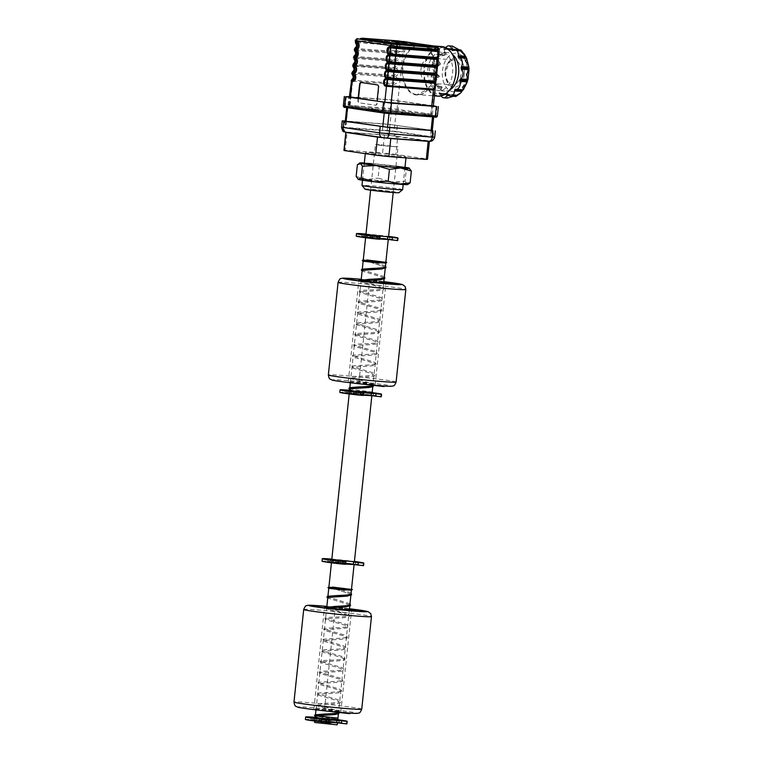 <?xml version="1.0" encoding="UTF-8"?>
<svg xmlns="http://www.w3.org/2000/svg" width="763" height="763" viewBox="0 0 763 763"><rect width="100%" height="100%" fill="white"/><g stroke="black" fill="none" stroke-linecap="round" stroke-linejoin="round"><path stroke-width="0.57" stroke-dasharray="3.81 2.86" d="M402.635 189.653A20.439 0.715 6 0 0 390.904 187.765A20.439 0.715 6 0 0 369.197 185.59A20.439 0.715 6 0 0 361.977 185.38M372.64 152.858A20.439 0.715 6 0 0 365.42 152.648A20.439 0.715 6 0 0 377.141 154.527A20.439 0.715 6 0 0 398.858 156.711A20.439 0.715 6 0 0 406.078 156.92A20.439 0.715 6 0 0 394.347 155.032A20.439 0.715 6 0 0 372.64 152.858M365.019 189.138A17.034 0.601 -174 0 1 371.028 189.291A17.034 0.601 -174 0 1 389.388 191.141A17.034 0.601 -174 0 1 398.877 192.705M427.538 159.171A42.022 1.469 6 0 0 427.414 159.047L429.311 140.983L397.771 136.348L395.873 154.412L427.414 159.047M384.495 134.917L347.098 132.104L345.2 150.168L382.597 152.972L384.495 134.917A42.022 1.469 6 0 1 397.771 136.348M395.873 154.412A42.022 1.469 6 0 0 382.597 152.972M414.519 139.553L418.162 140.087L414.519 139.553M357.122 133.353L360.765 133.887L357.122 133.353M398.21 137.598L395.873 137.254L398.21 137.598M347.098 132.104A42.022 1.469 6 0 0 345.906 132.266M382.616 137.664A42.022 1.469 6 0 0 385.582 137.989M345.2 150.168A42.022 1.469 6 0 0 343.96 150.387M374.519 189.806L373.145 190.235L389.378 191.99L390.751 191.561L374.519 189.806M387.585 239.42L370.122 237.303L366.354 237.188L370.56 237.932L379.898 238.981M370.408 234.594L366.631 234.479L372.764 235.471L387.871 236.711L370.408 234.594M353.555 390.742L349.54 390.627L356.054 391.677L372.125 393.002L353.555 390.742M388.262 239.496L369.683 237.236L365.677 237.121L370.074 237.903L379.898 239M371.161 395.644L353.708 393.517L349.931 393.412L354.146 394.156L363.484 395.196M353.984 390.809L350.217 390.704L356.34 391.686L371.447 392.935L353.984 390.809M388.548 236.788L365.954 234.413M379.411 144.684L375.406 144.56L381.92 145.609L397.99 146.935L379.411 144.684M319.382 715.818L337.961 718.078L315.605 715.808L315.481 714.702M354.099 564.572L335.52 562.312L331.504 562.197L335.911 562.98L345.734 564.076M355.577 561.95L355.31 564.439L353.422 564.477L332.182 562.264L345.734 564.048M336.245 559.67L332.468 559.556L338.591 560.547L353.698 561.787L336.245 559.67M353.069 564.277L353.336 561.797L354.375 561.873L347.861 560.815L331.791 559.489L333.498 559.67L333.24 562.15L328.367 561.644A16.137 0.563 6 0 0 327.089 561.73A16.137 0.563 6 0 0 331.457 562.579L331.724 560.099M371.839 395.72L353.269 393.45L349.254 393.336L353.66 394.118L363.474 395.215M325.076 722.952L330.904 723.81L328.987 722.962L326.917 723.515L321.089 722.656L323.159 722.103L325.076 722.952L325.744 716.61L321.757 716.314L321.089 722.656L322.015 722.933L322.682 716.591L327.585 717.172L326.917 723.515M327.585 717.172L331.571 717.468L330.656 717.191L329.988 723.534L330.904 723.81L331.047 722.504M329.597 724.201L320.307 723.066L329.597 724.201M337.246 724.85L314.661 722.475M337.465 722.819L314.871 720.444L329.101 722.323L315.548 720.52L315.768 718.431M331.571 717.468L331.047 722.475M330.656 717.191L325.744 716.61M321.757 716.314L322.682 716.591M336.788 722.752L315.548 720.52M319.611 717.916L315.834 717.802L321.957 718.794L337.065 720.034L319.611 717.916M319.172 717.849L315.157 717.735L321.671 718.784L337.751 720.11L319.172 717.849M316.559 715.646L315.357 715.885M305.4 719.452A20.878 0.734 -174 0 1 319.077 720.196A20.878 0.734 -174 0 1 342.043 722.819A20.878 0.734 -174 0 1 346.936 723.81M315.195 717.354A20.878 0.734 -174 0 1 338.667 719.843M338.658 720.081A16.137 0.563 6 0 0 338.524 720.062A16.137 0.563 6 0 0 322.568 718.202L314.413 717.64M336.788 722.723L338.81 722.628A16.137 0.563 6 0 0 338.257 722.542A16.137 0.563 6 0 0 322.301 720.682L321.137 720.615L321.671 718.279M319.048 718.717L325.553 719.49M321.404 720.758L311.733 719.89A16.137 0.563 6 0 0 310.455 719.976A16.137 0.563 6 0 0 314.823 720.825L319.42 721.254L319.678 718.765M316.607 720.396L316.864 717.916M321.137 720.615L321.404 718.136L321.137 720.615M336.435 722.532L336.702 720.043L338.629 720.177M319.42 721.254L329.072 722.561M338.4 720.444L336.702 720.043M336.54 722.685L336.807 720.205M323.541 721.712L323.808 719.232M322.034 561.196A20.878 0.734 -174 0 1 335.71 561.95A20.878 0.734 -174 0 1 358.677 564.572A20.878 0.734 -174 0 1 363.57 565.564M331.829 559.098A20.878 0.734 -174 0 1 354.423 561.473M354.394 561.702A16.137 0.563 6 0 0 339.192 559.956L333.498 559.67M355.31 564.439L355.444 564.382A16.137 0.563 6 0 0 354.89 564.296A16.137 0.563 6 0 0 338.934 562.436L337.771 562.36L338.305 560.023M331.457 562.579L336.054 562.999L336.311 560.519M333.421 562.789L333.689 560.309M338.028 559.88L337.771 562.369L338.038 559.889M355.444 564.382L355.701 561.892M336.054 562.999L345.706 564.315M338.038 562.512L333.24 562.15M353.174 564.439L353.441 561.959M337.694 560.662L340.441 560.977L340.174 563.466M339.783 392.344A20.878 0.734 -174 0 1 353.46 393.088A20.878 0.734 -174 0 1 376.426 395.72A20.878 0.734 -174 0 1 381.319 396.703M349.578 390.246A20.878 0.734 -174 0 1 373.05 392.735M373.04 392.974A16.137 0.563 6 0 0 372.897 392.955A16.137 0.563 6 0 0 356.941 391.095L348.796 390.532M371.171 395.615L373.183 395.52A16.137 0.563 6 0 0 372.64 395.434A16.137 0.563 6 0 0 356.683 393.574L355.52 393.508L356.044 391.171M353.422 391.61L359.936 392.382M355.787 393.651L346.116 392.783A16.137 0.563 6 0 0 344.838 392.869A16.137 0.563 6 0 0 349.206 393.718L353.803 394.147L354.061 391.657M350.98 393.288L351.247 390.809M355.52 393.508L355.787 391.028L355.52 393.508M373.183 395.52L373.45 393.04M370.818 395.425L371.076 392.935L373.002 393.069M373.059 395.577L373.317 393.098M353.803 394.147L363.455 395.463M372.783 393.336L371.076 392.935M370.923 395.577L371.18 393.098M357.923 394.605L358.181 392.125M356.197 236.129A20.878 0.734 -174 0 1 369.874 236.873A20.878 0.734 -174 0 1 392.84 239.496A20.878 0.734 -174 0 1 397.733 240.488M366.002 234.031A20.878 0.734 -174 0 1 388.586 236.396M388.567 236.625A16.137 0.563 6 0 0 373.365 234.88L365.963 234.394M387.585 239.401L389.607 239.305A16.137 0.563 6 0 0 389.063 239.22A16.137 0.563 6 0 0 373.097 237.36L371.934 237.293L372.468 234.956M372.21 237.436L362.53 236.568A16.137 0.563 6 0 0 361.261 236.654A16.137 0.563 6 0 0 365.63 237.503L370.217 237.932L370.484 235.443M367.404 237.074L367.661 234.594M371.934 237.293L372.201 234.804L371.943 237.293M389.607 239.305L389.864 236.816M387.242 239.21L387.499 236.721L388.539 236.797M389.483 239.363L389.74 236.873M370.217 237.932L379.869 239.239M387.346 239.363L387.604 236.883M371.858 235.586L374.604 235.91L374.337 238.39M314.251 717.869L319.239 718.088L315.005 717.554M318.629 718.002L319.239 718.088C300.813 716.943 350.122 722.237 335.081 719.786L338.419 720.434M337.856 719.461L337.685 720.31L335.081 719.786M315.481 715.904L315.539 715.389L319.144 716.648L318.924 717.764L319.115 716.638L337.847 719.185M351.114 592.965L337.456 588.626L332.725 587.405L332.477 588.511L337.179 589.732L332.506 588.521L332.697 587.396L328.891 587.1M351.428 589.933L332.668 587.376L344.914 588.359L351.266 589.379L351.457 589.971L332.382 587.071L351.505 589.236M332.382 587.071L351.199 589.418L331.066 587.51M315.281 716.562L318.924 717.764L315.291 716.514M349.664 389.454L353.307 390.656L353.488 389.531L353.622 390.98L349.378 390.446M348.634 390.761L353.622 390.98C335.195 389.836 384.495 395.129 369.464 392.678L372.802 393.326M372.23 392.354L372.067 393.203L369.464 392.678M349.864 388.796L349.912 388.281L353.517 389.54L372.22 392.077M385.487 265.858L367.108 260.297L366.86 261.404L371.562 262.625L366.889 261.413L367.375 260.049L385.649 262.281L385.84 262.863L366.765 259.964L385.878 262.138M366.765 259.964L385.582 262.31L365.448 260.402M353.002 390.894L349.664 389.407M378.829 282.52A13.629 0.477 6 0 0 381.176 282.711A13.629 0.477 6 0 0 385.992 282.854A13.629 0.477 6 0 0 385.601 282.691M383.76 282.348A13.629 0.477 6 0 0 363.693 280.145A13.629 0.477 6 0 0 360.937 279.964M370.427 384.285L375.196 384.428L367.442 383.179L348.319 381.595L370.427 384.285M390.074 283.712L387.661 283.416L390.074 283.712M381.443 283.063L379.03 282.768L381.443 283.063M366.936 384.914L370.541 385.296L370.341 384.628L384.132 385.887L370.341 384.628M367.861 384.294L370.274 384.581L367.861 384.294M367.795 384.972L370.208 385.258L367.795 384.972M380.556 386.078L377.59 385.716L380.556 386.078M380.632 385.401L377.656 385.038L380.632 385.401M378.524 385.096L380.937 385.382L378.524 385.096M378.448 385.773L380.861 386.059L378.448 385.773M370.265 385.305L384.066 386.564M383.942 386.536L384.008 385.859M382.11 282.434L382.196 283.102L378.801 282.739M390.828 283.75L382.034 283.111M389.655 282.997L389.588 283.674M344.676 609.647A13.629 0.477 6 0 0 346.793 609.818A13.629 0.477 6 0 0 351.609 609.961A13.629 0.477 6 0 0 351.218 609.799M349.378 609.456A13.629 0.477 6 0 0 329.32 607.243A13.629 0.477 6 0 0 326.564 607.071M336.044 711.393L340.823 711.526L333.069 710.286L313.936 708.703L336.044 711.393M356.216 610.829L347.651 610.219L347.728 609.542M347.213 610.181L344.647 609.875M332.554 712.022L336.168 712.404L335.958 711.736L349.759 712.995L335.958 711.736M333.479 711.402L335.901 711.688L333.479 711.402M333.412 712.079L335.825 712.365L333.412 712.079M346.183 713.186L343.207 712.823L346.183 713.186M346.249 712.508L343.283 712.146L346.249 712.508M344.142 712.203L346.555 712.489L344.142 712.203M344.065 712.88L346.488 713.167L344.065 712.88M335.892 712.413L349.683 713.672M349.559 713.643L349.626 712.966M355.272 610.104L355.205 610.781M347.661 609.503L347.585 610.181L344.657 609.847M371.495 163.692A20.439 0.715 -174 0 1 397.828 166.458M404.991 167.25A24.988 0.877 6 0 0 393.05 165.676A24.988 0.877 6 0 0 368.586 163.263A24.988 0.877 6 0 0 364.332 162.977M409.588 168.299L406.307 169.481L405.067 181.298L407.356 184.284A24.988 0.877 6 0 0 391.333 181.928L405.067 181.298M407.7 184.532A24.988 0.877 6 0 0 407.356 184.284L408.482 184.179M406.307 169.481L393.05 165.676L379.316 166.305L378.076 178.122L391.333 181.928A24.988 0.877 6 0 0 366.879 179.515L378.076 178.122M379.316 166.305L368.586 163.263L357.389 164.655M356.149 176.472L366.879 179.515A24.988 0.877 6 0 0 358.095 179.315M369.788 179.944A20.439 0.715 6 0 0 367.356 180.707A20.439 0.715 6 0 0 396.007 183.797A20.439 0.715 6 0 0 398.439 183.034A20.439 0.715 6 0 0 369.788 179.944M432.297 130.359L387.795 124.188L345.305 121.002M432.926 116.644L391.448 110.73L346.736 107.43L389.006 113.496L433.727 116.806L432.926 116.644L430.79 136.958L431.591 137.121L432.278 130.587L431.419 130.397L389.759 124.474L345.286 121.183M382.54 137.645L346.125 132.295L389.569 135.452L428.892 141.231M346.087 121.365L345.401 127.907L382.101 133.306L382.788 126.763M387.566 127.278L386.879 133.821L382.101 133.306M386.879 133.821L430.389 137.082L431.076 130.54M431.591 137.121L430.389 137.082M430.79 136.958L394.089 131.56L396.226 111.245M391.448 110.73L389.311 131.045L394.089 131.56M389.311 131.045L345.801 127.783L347.938 107.459M391.543 50.415L404.543 51.998L391.543 50.415M355.053 49.566C354.022 49.118 354.185 49.07 355.51 49.423A1.822 1.335 112.6 0 1 355.959 48.517L357.961 45.732L356.121 42.757M357.008 42.604L397.437 45.646L399.354 48.842L396.808 51.617L355.959 48.517C354.824 47.811 354.671 47.859 355.501 48.66M354.976 56.643A1.822 1.335 112.6 0 1 355.129 56.424L357.132 53.629L356.025 50.501L396.607 53.544L398.524 56.739L395.978 59.514L355.129 56.424C353.994 55.718 353.841 55.766 354.671 56.567M352.811 80.392A1.822 1.173 94.3 0 1 352.907 80.172L354.642 77.33L353.536 74.202A1.822 1.173 94.3 0 1 353.46 73.219A1.822 1.173 94.3 0 1 353.736 72.275L353.469 72.218C352.334 71.522 352.182 71.569 353.011 72.371M353.536 74.202L394.118 77.244L396.035 80.439L393.489 83.224L352.907 80.172M352.554 73.277C351.533 72.819 351.686 72.771 353.021 73.134A1.822 1.335 112.6 0 1 353.469 72.218L355.472 69.433L353.631 66.457M354.518 66.314L394.948 69.347L396.865 72.542L394.318 75.318L353.736 72.275M354.28 65.561A1.822 1.173 94.3 0 1 354.29 65.322L354.29 65.303A1.822 1.173 94.3 0 1 354.566 64.369L356.302 61.536L355.196 58.398A1.822 1.173 94.3 0 1 355.11 57.645M355.196 58.398L395.778 61.45L397.695 64.636L395.148 67.421L354.566 64.369M434.576 74.221A25.322 16.385 -85.7 0 0 434.853 72.151A25.322 16.385 -85.7 0 0 435.024 66.305A25.322 16.385 -85.7 0 0 427.738 47.84L427.919 48.26A24.874 16.099 94.3 0 1 434.9 72.132A24.874 16.099 94.3 0 1 417.094 94.593A24.874 16.099 94.3 0 1 402.797 71.846M431.391 114.164L390.656 108.422L348.481 105.332L390.274 111.293L432.459 114.383L431.391 114.164L438.2 49.376L427.738 47.84L421.205 45.046L414.299 45.866L414.719 46.314L421.205 45.046L427.919 48.26M449.96 89.824A19.304 12.494 94.3 0 1 444.791 91.093A19.304 12.494 94.3 0 1 433.861 70.015A19.304 12.494 94.3 0 1 447.681 52.59A19.304 12.494 94.3 0 1 452.602 54.612M427.814 69.567A19.304 12.494 94.3 0 1 441.643 52.132A19.304 12.494 94.3 0 1 452.573 73.2A19.304 12.494 94.3 0 1 438.744 90.635A19.304 12.494 94.3 0 1 427.814 69.567M452.421 46.133L452.879 49.738L452.249 49.9L447.366 48.021L443.675 48.384L445.592 54.45L445.087 55.06L436.55 56.987L440.69 64.33L432.945 69.633L439.421 76.395L433.823 82.948L441.767 86.667L442.13 87.411L438.954 93.353L443.169 94.564L448.215 94.078L446.965 98.055M436.55 54.364L436.379 54.345A5.675 3.672 94.3 0 1 436.55 54.364L437.285 54.478L437.895 52.742A5.675 3.672 94.3 0 1 441.958 47.621A5.675 3.672 94.3 0 1 443.866 48.66L444.657 49.433L445.516 48.241A5.675 3.672 94.3 0 1 445.821 47.707M437.771 53.858L445.592 54.45L445.087 55.06L437.266 54.478M445.058 49.147L452.879 49.738L444.428 49.309M460.432 50.844L459.173 49.719M452.65 50.52L460.471 51.102L453.041 50.253M421.853 65.303A12.494 8.088 94.3 0 1 429.903 58.083A12.494 8.088 94.3 0 1 436.98 71.722A12.494 8.088 94.3 0 1 428.033 82.995A12.494 8.088 94.3 0 1 420.947 73.21A12.494 8.088 94.3 0 1 420.957 69.366A12.494 8.088 94.3 0 1 421.844 65.313M441.186 95.919A5.675 3.672 94.3 0 1 440.652 94.517L440.032 93.096L439.145 93.63A5.675 3.672 94.3 0 1 437.409 94.135A5.675 3.672 94.3 0 1 434.195 87.936L433.947 86.076L433.222 85.971A5.675 3.672 94.3 0 1 430.961 77.044L431.515 75.804L430.799 74.536A5.675 3.672 94.3 0 1 431.82 64.76L432.783 63.739L432.507 62.366A5.675 3.672 94.3 0 1 436.379 54.345M427.204 47.668L427.013 47.335A1.822 1.383 98.4 0 0 425.888 45.828L425.888 45.828A1.822 1.383 98.4 0 0 425.811 45.818L413.918 44.073A1.822 1.383 -81.6 0 1 415.043 45.58L415.454 45.942M425.811 45.818L413.842 44.063A1.822 1.383 -81.6 0 1 413.918 44.073L402.721 42.423A1.822 1.383 -81.6 0 1 403.837 44.321L414.299 45.866A25.322 16.385 -85.7 0 0 402.902 63.882A25.322 16.385 -85.7 0 0 402.368 67.373A25.322 16.385 -85.7 0 0 402.158 71.789M439.822 93.162L447.643 93.744L440.394 93.496M453.909 96.31L455.244 95.117L455.864 94.955L455.702 95.814M448.234 94.593L455.864 94.955L448.043 94.364M455.206 89.204L463.027 89.796L462.521 90.406L463.275 89.862M353.851 65.227L394.872 68.346C399.888 69.242 400.794 60.515 395.701 60.468L355.348 57.435L395.701 60.449C400.718 61.345 401.624 52.618 396.531 52.561C401.548 53.439 402.454 44.712 397.361 44.664A1.822 1.173 -85.7 0 0 397.437 45.646M354.299 64.321C353.164 63.615 353.011 63.663 353.841 64.464M352.859 81.126L393.212 84.149C398.229 85.046 399.135 76.319 394.042 76.262C399.059 77.149 399.965 68.422 394.872 68.365L353.374 65.475M394.318 75.318A1.822 1.173 94.3 0 0 394.042 76.252L353.46 73.219L394.042 76.252A1.822 1.173 -85.7 0 0 394.118 77.244M352.802 74.354L353.259 74.211A1.822 1.307 75.3 0 1 353.011 73.229L352.945 73.238M352.477 80.344A1.822 1.335 112.6 0 1 352.64 80.125C351.505 79.419 351.352 79.466 352.182 80.268M351.724 81.174C350.703 80.725 350.856 80.678 352.191 81.031M354.223 57.473C353.193 57.015 353.345 56.967 354.681 57.33M355.291 50.654L355.749 50.511A1.822 1.307 75.3 0 1 355.501 49.528L355.434 49.538M356.235 48.574A1.822 1.173 94.3 0 0 355.959 49.5L396.531 52.542L355.959 49.5A1.822 1.173 -85.7 0 0 356.025 50.501M355.281 40.544L397.466 43.634L397.361 44.664L356.779 41.612A1.822 1.173 -85.7 0 0 356.769 41.86M358.133 38.951A1.822 1.173 -85.7 0 0 356.893 40.592L356.331 41.622M394.948 69.347A1.822 1.173 -85.7 0 1 394.872 68.365L394.872 68.346A1.822 1.173 94.3 0 1 395.148 67.421M395.978 59.514A1.822 1.173 94.3 0 0 395.701 60.449L395.701 60.449A1.822 1.173 -85.7 0 0 395.778 61.45M360.317 38.579L397.637 40.868M403.427 41.498L433.126 46.295M434.681 47.268L397.256 41.955L360.25 39.256M397.256 41.955L397.323 41.278L403.694 41.965L403.617 42.642M358.476 98.408L358.267 100.392A2.27 1.469 -85.7 0 0 359.487 102.862L375.51 105.218A2.27 1.469 -85.7 0 0 377.199 103.167L378.868 87.373A2.27 1.469 -85.7 0 0 377.647 84.893L361.624 82.547A2.27 1.469 -85.7 0 0 361.557 82.538A2.27 1.469 -85.7 0 0 361.404 82.538M358.133 98.36L357.923 100.363A2.27 1.469 -85.7 0 0 359.144 102.833L375.167 105.189A2.27 1.469 -85.7 0 0 376.855 103.148L377.065 101.136M401.185 44.635L397.466 44.359L397.647 42.623L401.185 44.635L402.425 44.817L402.206 44.368L398.887 42.804L402.206 44.368M392.802 44.225L403.265 45.189L392.802 44.225M393.517 44.149L397.237 44.426L397.418 42.699L393.517 44.149L392.277 43.968L392.583 43.558L396.178 42.518L394.414 42.785L394.28 43.996L395.997 44.244L396.178 42.518L392.583 43.558M397.647 42.623L394.414 42.785M395.997 44.244L392.277 43.968M397.237 44.426L402.425 44.817M397.466 44.359L394.28 43.996M397.418 42.699L400.537 43.586L398.887 42.804L398.706 44.54M398.944 44.683L399.068 43.472M384.447 102.223L383.57 110.578L390.57 111.331L391.448 102.976M349.359 96.911L350.665 96.987L349.788 105.342L348.023 105.284L349.196 105.523L350.074 97.168M350.665 96.987L391.247 100.029L433.346 105.952M349.378 96.729L391.219 99.877L433.365 105.761M374.576 109.815A24.416 0.858 -174 0 1 408.796 113.506A24.416 0.858 -174 0 1 405.887 114.412A24.416 0.858 -174 0 1 371.667 110.721A24.416 0.858 -174 0 1 374.576 109.815M322.301 720.682L322.568 718.202M316.788 721.045L317.055 718.555M314.823 720.825L315.09 718.345M311.733 719.89L311.953 717.84M313.507 720.043L313.707 718.136M338.81 722.628L339.058 720.205M338.677 722.685L338.944 720.196M328.357 722.418L328.624 719.938M338.934 562.436L339.192 559.956M328.367 561.644L328.586 559.594M330.141 561.797L330.341 559.889M344.99 564.172L345.257 561.692M356.683 393.574L356.941 391.095M351.171 393.937L351.438 391.448M349.206 393.718L349.464 391.238M346.116 392.783L346.326 390.732M347.89 392.935L348.09 391.028M362.74 395.31L362.997 392.831M373.097 237.36L373.365 234.88M367.594 237.713L367.852 235.233M365.63 237.503L365.887 235.023M362.53 236.568L362.749 234.518M364.304 236.721L364.504 234.813M379.163 239.096L379.421 236.616M338.524 712.68L324.685 708.188L334.871 611.258L326.974 609.008L328.51 607.873L326.802 608.197L326.86 607.682L346.65 613.433L348.996 614.616L349.626 615.808C348.853 616.304 352.582 617.534 334.328 618.278L325.667 618.965L325.725 618.459L345.515 624.201L347.861 625.383L348.491 626.576C347.718 627.072 351.447 628.311 333.202 629.046L324.542 629.742L324.59 629.227L344.38 634.969L346.736 636.161L347.356 637.343C346.583 637.849 350.312 639.079 332.067 639.814L323.407 640.51L323.464 639.995L343.255 645.736L345.601 646.929L346.23 648.111C345.458 648.617 349.187 649.847 330.932 650.591L322.272 651.278L322.329 650.763L342.12 656.514L344.466 657.696L345.095 658.879C344.323 659.385 348.052 660.615 329.807 661.359L321.147 662.046L321.194 661.54L340.985 667.282L343.34 668.464L343.96 669.656C343.188 670.152 346.917 671.392 328.672 672.127L320.012 672.823L320.059 672.308L339.859 678.049L342.206 679.242L342.835 680.424C342.053 680.93 345.792 682.16 327.537 682.895L318.877 683.591L318.934 683.076L338.724 688.817L341.071 690.01L341.7 691.192C340.927 691.698 344.657 692.928 326.411 693.672L317.751 694.359L317.799 693.844L337.589 699.595L339.945 700.777L340.565 701.96C339.793 702.465 343.522 703.696 325.276 704.44L316.616 705.126L316.664 704.611L336.464 710.363L338.81 711.545L339.43 712.747M349.845 604.973L327.737 598.049M350.98 594.205L337.179 589.732L350.78 594.062M372.907 385.573L359.068 381.08L369.254 284.151L361.357 281.9L362.883 280.765L361.185 281.089L361.233 280.574L381.033 286.325L383.379 287.508L383.999 288.7C383.226 289.196 386.955 290.436 368.71 291.17L360.05 291.867L360.107 291.352L379.898 297.093L382.244 298.276L382.873 299.468C382.101 299.973 385.83 301.204 367.575 301.938L358.915 302.634L358.972 302.119L378.763 307.861L381.109 309.053L381.738 310.236C380.966 310.741 384.695 311.972 366.45 312.706L357.79 313.402L357.837 312.887L377.637 318.638L379.984 319.821L380.603 321.004C379.831 321.509 383.56 322.739 365.315 323.483L356.655 324.17L356.712 323.655L376.502 329.406L378.849 330.589L379.478 331.781C378.706 332.277 382.435 333.507 364.18 334.251L355.52 334.938L355.577 334.432L375.367 340.174L377.714 341.357L378.343 342.549C377.571 343.045 381.3 344.285 363.054 345.019L354.394 345.715L354.442 345.2L374.232 350.942L376.588 352.134L377.208 353.317C376.436 353.822 380.165 355.053 361.92 355.787L353.259 356.483L353.317 355.968L373.107 361.71L375.453 362.902L376.083 364.085C375.31 364.59 379.039 365.82 360.785 366.564L352.125 367.251L352.182 366.736L371.972 372.487L374.318 373.67L374.948 374.852C374.175 375.358 377.904 376.588 359.659 377.332L350.999 378.019L351.047 377.513L370.837 383.255L373.193 384.438L373.813 385.639M384.228 277.866L362.12 270.941M385.363 267.098L371.562 262.625L385.162 266.955M385.811 262.834L363.274 259.992M380.689 385.792A29.528 1.04 -174 0 1 339.316 381.328A29.528 1.04 -174 0 1 342.825 380.232A29.528 1.04 -174 0 1 384.209 384.695A29.528 1.04 -174 0 1 380.689 385.792M396.111 382.053A34.068 1.192 6 0 0 376.569 378.915A34.068 1.192 6 0 0 340.384 375.282A34.068 1.192 6 0 0 328.348 374.938M338.076 282.377A34.068 1.192 -174 0 1 350.112 282.73A34.068 1.192 -174 0 1 386.297 286.354A34.068 1.192 -174 0 1 405.84 289.501M383.827 281.661A29.528 1.04 6 0 0 361.242 279.287L383.827 281.661M346.316 712.9A29.528 1.04 -174 0 1 304.933 708.436A29.528 1.04 -174 0 1 308.443 707.339A29.528 1.04 -174 0 1 349.826 711.803A29.528 1.04 -174 0 1 346.316 712.9M361.738 709.161A34.068 1.192 6 0 0 342.186 706.023A34.068 1.192 6 0 0 306.011 702.389A34.068 1.192 6 0 0 293.974 702.046M303.703 609.484A34.068 1.192 -174 0 1 315.739 609.837A34.068 1.192 -174 0 1 351.915 613.462A34.068 1.192 -174 0 1 371.467 616.609M349.454 608.769A29.528 1.04 6 0 0 326.86 606.394L349.454 608.769M434.681 137.216L396.674 131.541L397.342 125.218M392.745 135.795A4.54 3.462 -81.6 0 0 396.674 131.541L387.127 130.511L387.795 124.188M389.569 135.452A4.54 2.938 94.3 0 1 387.127 130.511L343.96 127.268L344.628 120.945M346.402 132.209A4.54 2.938 94.3 0 1 343.96 127.268L341.557 127.202M429.159 141.145A4.54 3.462 -81.6 0 0 433.088 136.892L433.756 130.568M402.797 71.836A24.874 16.099 94.3 0 1 403.007 67.449A24.874 16.099 94.3 0 1 403.541 63.939A24.874 16.099 94.3 0 1 414.719 46.314M402.158 71.798A25.322 16.385 -85.7 0 0 416.712 95.022A25.322 16.385 -85.7 0 0 434.576 74.24M441.71 46.562A24.874 16.099 -85.7 0 0 423.904 69.013A24.874 16.099 -85.7 0 0 437.991 96.157M452.545 85.37A24.416 15.804 94.3 0 1 433.727 94.259A24.416 15.804 94.3 0 1 424.533 69.08A24.416 15.804 94.3 0 1 437.933 47.544A24.416 15.804 94.3 0 1 454.5 59.4M467.252 74.307A19.304 12.494 -85.7 0 0 456.884 53.296A19.304 12.494 -85.7 0 0 442.492 70.663A19.304 12.494 -85.7 0 0 452.85 91.674A19.304 12.494 -85.7 0 0 467.252 74.307M464.333 73.877A14.764 9.557 -85.7 0 0 456.417 57.816A14.764 9.557 -85.7 0 0 445.401 71.093A14.764 9.557 -85.7 0 0 453.327 87.163A14.764 9.557 -85.7 0 0 464.333 73.877M445.134 71.178A12.494 8.088 94.3 0 1 454.08 59.895A12.494 8.088 94.3 0 1 461.157 73.534A12.494 8.088 94.3 0 1 452.211 84.817A12.494 8.088 94.3 0 1 445.134 71.178M439.183 75.766L431.362 75.184M440.585 63.978L432.764 63.386M383.913 110.597L384.79 102.271M390.274 111.293L391.152 102.957M430.857 114.336L431.734 106M452.869 48.784L445.516 48.241M451.219 49.214L443.866 48.66M445.239 53.296L437.895 52.742M439.85 62.919L432.507 62.366M440.327 64.874L432.507 64.292M439.173 65.313L431.82 64.76M438.143 75.079L430.799 74.536M439.24 76.72L431.419 76.128M438.315 77.597L430.961 77.044M440.575 86.524L433.222 85.971M441.767 86.667L433.947 86.076M442.13 87.411L434.309 86.82M441.548 88.489L434.195 87.936M446.489 94.173L439.145 93.63M448.005 95.07L440.652 94.517M454.309 95.995L449.273 95.613M455.959 95.566L448.606 95.013M460.68 50.606L453.336 50.053M439.269 49.595L438.2 49.376A1.822 1.383 98.4 0 0 437.17 47.487M390.656 108.422L393.212 84.149A1.822 1.173 94.3 0 1 393.489 83.224M349.54 105.552L350.417 97.225M350.083 105.38L352.611 81.345M396.808 51.617A1.822 1.173 94.3 0 0 396.531 52.542L396.531 52.542A1.822 1.173 -85.7 0 0 396.607 53.544M413.842 44.063L398.82 42.003A1.822 1.173 -85.7 0 0 398.772 41.994A1.822 1.173 -85.7 0 0 397.466 43.634L403.837 44.321L400.956 71.693M397.027 109.119L400.956 71.712M402.645 42.413A1.822 1.383 -81.6 0 1 402.721 42.423L360.27 39.104L398.82 42.003M361.853 39.304L362.234 38.217M433.622 47.058L433.67 46.581M400.966 44.187L391.839 43.367L391.4 43.939M393.822 43.739L402.95 44.54L403.265 45.189M437.046 106.295L436.045 115.776L390.217 109.357L343.321 105.923M399.173 100.735L398.181 110.215A1.135 0.868 -81.6 0 1 397.199 111.274L434.519 117.016M391.219 99.877L390.217 109.357A1.135 0.734 94.3 0 0 390.828 110.587L397.199 111.274M346.326 96.5L345.324 105.981A1.135 0.734 94.3 0 0 345.935 107.221L390.828 110.587M437.38 116.052L436.045 115.776A1.135 0.868 -81.6 0 1 435.063 116.844M345.401 107.392L345.935 107.221M362.52 180.24L364.275 163.482M365.315 153.64L365.42 152.648M403.179 184.512L404.934 167.755M405.973 157.874L406.078 156.92M366.354 237.188L366.574 235.109M349.731 388.777L349.855 387.594M350.36 382.778L361.176 279.897M362.187 270.302L362.311 269.12M363.14 261.232L363.255 260.097M365.611 237.732L365.677 237.121M349.931 393.412L350.15 391.324M370.608 190.159L375.406 144.56M393.203 192.534L397.99 146.935M372.125 393.002L372.191 392.363M372.792 386.698L383.732 282.548M384.113 278.991L384.237 277.751M385.239 268.223L385.372 266.983M385.782 263.121L385.849 262.453M315.987 709.886L326.793 607.005M327.804 597.41L327.928 596.227M328.758 588.34L328.882 587.205M331.438 562.808L331.504 562.197M332.182 562.264L332.401 560.185M349.187 393.946L349.254 393.336M338.41 713.806L349.359 609.656M349.731 606.099L349.864 604.859M350.866 595.331L350.99 594.091M351.4 590.228L351.466 589.561M330.637 723.057L331.6 724.249M314.814 721.054L314.871 720.444M321.442 722.151L320.307 723.066M337.751 720.11L337.818 719.471M310.455 719.976L310.722 717.497M339.115 722.695L339.373 720.205M327.089 561.73L327.356 559.241M344.838 392.869L345.105 390.389M361.261 236.654L361.519 234.165M335.148 719.795L318.934 717.764M338.209 712.632L336.044 711.421L316.187 705.661L315.872 704.278C315.901 704.239 315.033 703.658 325.229 703.305C334.452 702.914 339.106 702.465 339.211 701.931L337.17 700.644L317.322 694.893L316.998 693.5C317.036 693.472 316.168 692.89 326.364 692.537C335.577 692.146 340.241 691.688 340.336 691.164L338.305 689.876L318.448 684.125L318.133 682.732C318.161 682.694 317.303 682.112 327.499 681.76C336.712 681.378 341.366 680.92 341.471 680.396L339.44 679.108L319.583 673.357L319.268 671.965C319.296 671.926 318.429 671.345 328.624 670.992C337.847 670.61 342.501 670.152 342.606 669.628L340.575 668.34L320.718 662.58L320.393 661.197C320.431 661.159 319.563 660.577 329.759 660.224C338.972 659.833 343.636 659.385 343.731 658.86L341.7 657.563L321.843 651.812L321.528 650.429C321.557 650.391 320.698 649.809 330.894 649.456C340.107 649.065 344.762 648.607 344.866 648.083L342.835 646.795L322.978 641.044L322.663 639.652C322.692 639.623 321.824 639.032 332.019 638.679C341.242 638.297 345.897 637.839 346.001 637.315L343.97 636.027L324.113 630.276L323.789 628.884C323.827 628.846 322.959 628.264 333.154 627.911C342.368 627.529 347.031 627.072 347.127 626.547L345.095 625.259L325.248 619.508L324.924 618.116C324.952 618.078 324.094 617.496 334.289 617.143C343.503 616.752 348.166 616.304 348.262 615.779L346.23 614.482L326.373 608.731L325.935 607.472M349.645 604.84L327.737 598.087M349.979 603.733L327.985 596.914L327.937 597.429M328.71 587.167L328.595 588.225M315.186 717.487L318.953 717.783M369.53 392.687L349.568 390.379M372.582 385.525L370.427 384.314L350.57 378.553L350.246 377.17C350.284 377.132 349.416 376.55 359.611 376.197C368.825 375.806 373.489 375.358 373.584 374.833L371.552 373.536L351.695 367.785L351.381 366.402C351.409 366.364 350.551 365.782 360.746 365.429C369.96 365.038 374.623 364.58 374.719 364.056L372.687 362.768L352.83 357.017L352.516 355.625C352.544 355.596 351.676 355.005 361.881 354.652C371.095 354.27 375.749 353.813 375.854 353.288L373.822 352.001L353.965 346.249L353.641 344.857C353.679 344.819 352.811 344.237 363.007 343.884C372.22 343.503 376.884 343.045 376.979 342.52L374.948 341.233L355.1 335.472L354.776 334.089C354.805 334.051 353.946 333.469 364.142 333.116C373.355 332.725 378.019 332.277 378.114 331.752L376.083 330.455L356.226 324.704L355.911 323.321C355.94 323.283 355.072 322.701 365.277 322.348C374.49 321.957 379.144 321.5 379.249 320.975L377.218 319.687L357.361 313.936L357.036 312.544C357.074 312.515 356.207 311.933 366.402 311.571C375.625 311.19 380.279 310.732 380.375 310.207L378.343 308.92L358.496 303.169L358.171 301.776C358.2 301.738 357.342 301.156 367.537 300.803C376.75 300.422 381.414 299.964 381.51 299.439L379.478 298.152L359.621 292.401L359.306 291.008C359.335 290.97 358.467 290.388 368.672 290.035C377.885 289.654 382.54 289.196 382.644 288.672L380.613 287.384L360.756 281.623L360.317 280.364M384.027 277.732L362.11 270.979M384.361 276.626L362.368 269.806L362.32 270.321M363.083 260.059L362.978 261.127M375.196 384.428L385.992 282.854M390.675 283.044L390.599 283.722M382.034 282.396L381.967 283.073M370.541 385.296L370.618 384.619M370.208 385.258L370.274 384.581M377.59 385.716L377.656 385.038M380.861 386.059L380.937 385.382M377.923 385.754L378 385.077M381.204 386.097L381.271 385.42M367.27 384.953L367.337 384.275M379.106 282.091L379.03 282.768M382.263 282.444L382.196 283.102M387.738 282.739L387.661 283.416M387.499 282.835L387.442 283.388M348.319 381.595L358.887 280.002M340.823 711.526L351.609 609.961M336.168 712.404L336.235 711.726M335.825 712.365L335.901 711.688M343.207 712.823L343.283 712.146M346.488 713.167L346.555 712.489M343.55 712.861L343.617 712.184M346.822 713.205L346.898 712.528M332.887 712.06L332.964 711.383M353.345 609.961L353.288 610.524M313.936 708.703L324.504 607.11M345.286 121.212L344.599 127.745M388.729 50.329L389.683 41.307M421.5 45.093C423.627 45.503 425.487 46.352 427.089 47.63L432.745 55.794L434.91 66.286L434.471 74.211M434.462 74.23L427.967 89.29L417.094 94.593L434.405 95.89M433.804 45.961L420.499 44.969M447.681 52.59L441.643 52.132M429.903 58.083L454.08 59.895L450.914 60.906L448.968 62.852L445.935 71.207C444.581 79.991 451.009 86.019 452.211 84.817L428.033 82.995M452.564 50.024L444.657 49.433M447.366 48.021L441.958 47.621M445.115 55.06L437.285 54.478M443.169 94.564L437.409 94.135M447.929 93.696L440.032 93.096M455.721 94.841L447.814 94.24M463.017 89.786L455.187 89.204M460.347 51.169L452.44 50.577M444.791 91.093L438.744 90.635M420.203 44.95L421.033 45.017M348.481 105.332L349.349 97.054M404.543 51.998L405.496 42.966M432.459 114.383L433.327 106.105M348.023 105.284L348.901 96.93"/><path stroke-width="1.14" d="M362.52 180.24L361.977 185.38A20.439 0.715 6 0 0 361.986 185.399A20.439 0.715 6 0 0 374.032 187.307A20.439 0.715 6 0 0 395.415 189.443A20.439 0.715 6 0 0 402.616 189.672A20.439 0.715 6 0 0 402.635 189.653L403.179 184.512M402.616 189.672L398.877 192.705A17.034 0.601 -174 0 1 392.869 192.505A17.034 0.601 -174 0 1 375.053 190.721A17.034 0.601 -174 0 1 365.019 189.138L361.986 185.399M345.973 132.457L377.513 137.092L375.615 155.156L344.075 150.521L345.973 132.457A42.022 1.469 6 0 1 345.858 132.333A42.022 1.469 6 0 1 345.906 132.266A4.54 3.462 -81.6 0 1 343.15 127.526L343.817 121.203L389.779 127.583L432.297 130.359M390.799 138.532L428.186 141.336L426.288 159.4L388.901 156.587L390.799 138.532A42.022 1.469 6 0 1 385.582 137.989M426.288 159.4A42.022 1.469 6 0 0 427.538 159.171L429.416 141.269M428.186 141.336A42.022 1.469 6 0 0 429.14 141.25M377.513 137.092A42.022 1.469 6 0 0 382.616 137.664M345.858 132.333L343.96 150.387A42.022 1.469 6 0 0 344.075 150.521M375.615 155.156A42.022 1.469 6 0 0 388.901 156.587M379.898 238.981L387.585 239.42L387.852 236.854M379.898 239L388.262 239.496L385.849 262.453M363.484 395.196L371.161 395.644L371.409 393.355M370.608 190.159L365.954 234.413L372.478 235.462L388.548 236.788L393.203 192.534M337.809 719.48L337.961 718.078L315.605 715.808L337.961 718.078L338.41 713.806M345.734 564.076L354.089 564.572L351.466 589.561M345.734 564.048L353.422 564.496L353.689 561.921M330.341 559.889L330.398 559.317L355.701 561.892A16.137 0.563 6 0 0 355.157 561.816A16.137 0.563 6 0 0 354.394 561.702M363.474 395.215L371.839 395.72L354.375 561.864M314.814 721.054L314.661 722.475L337.246 724.85L337.465 722.828L329.101 722.323L336.788 722.752L337.027 720.463M319.382 715.818L316.559 715.646M325.553 719.49L329.33 720.081L329.072 722.561L326.02 722.351A20.878 0.734 -174 0 1 310.293 720.444A20.878 0.734 -174 0 1 305.4 719.452L305.658 716.962A20.878 0.734 -174 0 1 315.195 717.354M329.33 720.081L326.287 719.871A20.878 0.734 -174 0 1 310.551 717.954A20.878 0.734 -174 0 1 305.658 716.962M338.667 719.843A20.878 0.734 -174 0 1 342.301 720.339A20.878 0.734 -174 0 1 347.194 721.331A20.878 0.734 -174 0 1 346.927 721.416L338.4 720.444M347.194 721.331L346.936 723.81A20.878 0.734 -174 0 1 346.66 723.906L336.788 722.723M314.413 717.64L312 717.411A16.137 0.563 6 0 0 310.722 717.497A16.137 0.563 6 0 0 315.09 718.345L319.048 718.717M340.441 560.977L345.963 561.835L345.706 564.315L342.654 564.105A20.878 0.734 -174 0 1 326.926 562.188A20.878 0.734 -174 0 1 322.034 561.196L322.291 558.716A20.878 0.734 -174 0 1 331.829 559.098M345.963 561.835L342.921 561.616A20.878 0.734 -174 0 1 327.184 559.708A20.878 0.734 -174 0 1 322.291 558.716M354.423 561.473A20.878 0.734 -174 0 1 358.934 562.093A20.878 0.734 -174 0 1 363.827 563.084A20.878 0.734 -174 0 1 363.56 563.17L353.679 561.997M363.827 563.084L363.57 565.564A20.878 0.734 -174 0 1 363.293 565.65L353.422 564.477M330.398 559.317L328.624 559.155A16.137 0.563 6 0 0 327.356 559.241A16.137 0.563 6 0 0 331.724 560.099L337.694 560.662M359.936 392.382L363.713 392.974L363.455 395.463L360.403 395.244A20.878 0.734 -174 0 1 344.676 393.336A20.878 0.734 -174 0 1 339.783 392.344L340.04 389.855A20.878 0.734 -174 0 1 349.578 390.246M363.713 392.974L360.661 392.764A20.878 0.734 -174 0 1 344.933 390.847A20.878 0.734 -174 0 1 340.04 389.855M373.05 392.735A20.878 0.734 -174 0 1 376.684 393.231A20.878 0.734 -174 0 1 381.576 394.223A20.878 0.734 -174 0 1 381.3 394.309L372.783 393.336M381.576 394.223L381.319 396.703A20.878 0.734 -174 0 1 381.042 396.798L371.171 395.615M348.796 390.532L346.373 390.303A16.137 0.563 6 0 0 345.105 390.389A16.137 0.563 6 0 0 349.464 391.238L353.422 391.61M374.604 235.91L380.136 236.759L379.869 239.239L376.827 239.029A20.878 0.734 -174 0 1 361.09 237.112A20.878 0.734 -174 0 1 356.197 236.129L356.464 233.64A20.878 0.734 -174 0 1 366.002 234.031M380.136 236.759L377.084 236.549A20.878 0.734 -174 0 1 361.357 234.632A20.878 0.734 -174 0 1 356.464 233.64M388.586 236.396A20.878 0.734 -174 0 1 393.107 237.016A20.878 0.734 -174 0 1 398 238.008A20.878 0.734 -174 0 1 397.723 238.094L387.852 236.921M398 238.008L397.733 240.488A20.878 0.734 -174 0 1 397.466 240.574L387.585 239.401M388.539 236.797L389.864 236.816A16.137 0.563 6 0 0 389.321 236.74A16.137 0.563 6 0 0 388.567 236.625M365.963 234.394L362.797 234.079A16.137 0.563 6 0 0 361.519 234.165A16.137 0.563 6 0 0 365.887 235.023L371.858 235.586M328.71 587.167L352.325 589.532L332.382 587.071M328.891 587.1L327.956 587.472L328.471 588.273L339.201 589.513L351.667 590.2L352.382 589.494L351.505 589.236M335.081 719.786C352.506 722.542 297.894 716.676 318.629 718.002M363.083 260.059L386.707 262.424L366.765 259.964M363.274 259.992L362.339 260.364L362.845 261.165L373.574 262.405L386.049 263.092L386.755 262.386L385.878 262.138M369.464 392.678C386.889 395.434 332.267 389.569 353.002 390.894M385.601 282.691A13.629 0.477 6 0 0 383.76 282.348M390.151 283.035L387.738 282.739L390.151 283.035M381.519 282.386L379.106 282.091L381.519 282.386M384.123 386.04L384.066 386.564L366.965 384.581M378.877 282.062L378.801 282.739L381.595 283.083L390.828 283.75L390.894 283.073L378.877 282.062L390.894 283.073M360.937 279.964A13.629 0.477 6 0 0 358.887 280.002A13.629 0.477 6 0 0 378.829 282.52M350.951 279.573L357.656 280.555L350.951 279.573M393.918 283.283L387.213 282.291L393.918 283.283M351.218 609.799A13.629 0.477 6 0 0 349.378 609.456M347.279 609.513L355.911 610.162L347.279 609.513L347.213 610.19L355.844 610.839L356.292 610.181L353.355 609.847L356.292 610.152M344.723 609.198L347.661 609.503L344.723 609.198L344.647 609.875L347.213 610.181M349.74 713.147L349.683 713.672L332.582 711.688M355.911 610.162L355.844 610.839M326.564 607.071A13.629 0.477 6 0 0 324.504 607.11A13.629 0.477 6 0 0 344.676 609.647M316.578 606.68L323.274 607.663L316.578 606.68M359.535 610.39L352.84 609.399L359.535 610.39M344.657 609.847L347.213 610.19M364.332 162.977A24.988 0.877 6 0 0 359.812 162.958A24.988 0.877 6 0 0 360.146 163.206L362.444 166.191L376.169 165.561L389.426 169.367L400.632 167.974A24.988 0.877 6 0 0 409.416 168.175A24.988 0.877 6 0 0 409.063 168.032A24.988 0.877 6 0 0 404.991 167.25M362.444 166.191L361.204 178.008L358.095 179.315A24.988 0.877 6 0 0 358.438 179.458L356.149 176.472L357.389 164.655L360.146 163.206A24.988 0.877 6 0 0 376.169 165.561A24.988 0.877 6 0 0 400.632 167.974L411.362 171.017L409.063 168.032M397.828 166.458A20.439 0.715 -174 0 1 397.714 167.545A20.439 0.715 -174 0 1 369.063 164.455A20.439 0.715 -174 0 1 371.495 163.692M411.362 171.017L410.122 182.834L398.915 184.226A24.988 0.877 6 0 0 407.7 184.532L410.122 182.834M358.438 179.458A24.988 0.877 6 0 0 374.461 181.813A24.988 0.877 6 0 0 398.915 184.226L388.186 181.184L374.461 181.813L361.204 178.008M389.426 169.367L388.186 181.184M345.305 121.002L342.215 120.878L343.817 121.203M345.286 121.183L387.804 127.297L432.278 130.559L433.708 116.949M346.125 132.295A4.54 3.462 -81.6 0 1 345.944 132.276L344.018 131.732C343.14 132.104 342.32 130.597 341.557 127.202L379.564 132.876L432.278 137.149A4.54 2.938 94.3 0 1 429.025 141.25A4.54 2.938 94.3 0 1 428.892 141.231L385.992 138.008M389.779 127.583L389.111 133.906A4.54 2.938 94.3 0 1 385.859 138.008A4.54 2.938 94.3 0 1 385.725 137.989L382.54 137.645A4.54 3.462 -81.6 0 1 382.358 137.626A4.54 3.462 -81.6 0 1 379.564 132.876L380.222 126.553M352.554 73.277C351.533 72.819 351.686 72.771 353.021 73.134C351.686 72.771 351.533 72.819 352.554 73.277A1.822 1.478 -58.6 0 1 353.011 72.371L353.965 72.542A3.004 1.946 -85.7 0 0 356.197 69.834A3.004 1.946 -85.7 0 0 354.585 66.562L353.631 66.457A1.822 1.507 -104 0 1 353.374 65.475L353.755 65.484A1.822 1.383 -81.6 0 1 354.061 64.531L354.795 64.636A3.004 1.946 -85.7 0 0 357.036 61.937A3.004 1.946 -85.7 0 0 355.415 58.665A1.822 1.383 -81.6 0 1 355.31 57.692A3.968 2.566 94.3 0 1 357.437 62.013A3.968 2.566 94.3 0 1 354.48 65.58L353.383 65.37C352.363 64.922 352.516 64.874 353.851 65.227C352.516 64.874 352.363 64.922 353.383 65.37M392.487 41.383L405.496 42.966L392.487 41.383M355.053 49.566C354.022 49.118 354.185 49.07 355.51 49.423C354.185 49.07 354.022 49.118 355.053 49.566A1.822 1.478 -58.6 0 1 355.501 48.66L356.455 48.832A3.004 1.946 -85.7 0 0 358.696 46.133A3.004 1.946 -85.7 0 0 357.084 42.862A1.822 1.383 -81.6 0 1 356.97 41.889A3.968 2.566 94.3 0 1 359.096 46.209A3.968 2.566 94.3 0 1 356.14 49.776A3.968 2.566 94.3 0 1 358.267 54.106A3.968 2.566 94.3 0 1 355.31 57.673L354.223 57.473C353.193 57.015 353.345 56.967 354.681 57.33L355.31 57.692M354.976 56.643A1.822 1.335 112.6 0 0 354.681 57.33C353.345 56.967 353.193 57.015 354.223 57.473A1.822 1.478 -58.6 0 1 354.671 56.567L355.625 56.739A3.004 1.946 -85.7 0 0 357.866 54.03A3.004 1.946 -85.7 0 0 356.254 50.768A1.822 1.383 -81.6 0 1 356.14 49.795L355.415 49.671L356.14 49.795A1.822 1.383 98.4 0 1 356.455 48.832A5.675 4.32 98.4 0 0 357.418 45.894L355.501 48.66C354.671 47.859 354.824 47.811 355.959 48.517M355.129 56.424C353.994 55.718 353.841 55.766 354.671 56.567L356.588 53.801A5.675 4.32 98.4 0 0 356.254 50.768L355.291 50.654L356.588 53.801A5.675 4.32 98.4 0 1 355.625 56.739A1.822 1.383 98.4 0 0 355.31 57.673M352.64 80.125C351.505 79.419 351.352 79.466 352.182 80.268L354.099 77.502A5.675 4.32 98.4 0 0 353.755 74.469L352.802 74.354L354.099 77.502A5.675 4.32 98.4 0 1 353.126 80.439A3.004 1.946 -85.7 0 0 355.367 77.74A3.004 1.946 -85.7 0 0 353.755 74.469A1.822 1.383 -81.6 0 1 353.651 73.496A3.968 2.566 94.3 0 1 355.777 77.816A3.968 2.566 94.3 0 1 352.821 81.383L351.724 81.174A1.822 1.478 -58.6 0 1 352.182 80.268L353.126 80.439A1.822 1.383 98.4 0 0 352.821 81.383M354.299 66.524L354.366 66.305A1.822 1.173 94.3 0 1 354.28 65.561M452.602 54.612A19.304 12.494 94.3 0 1 458.62 73.658A19.304 12.494 94.3 0 1 449.96 89.824M459.288 49.862L452.469 46.142M445.821 47.707A5.675 3.672 94.3 0 1 448.797 45.856L452.421 46.133M460.432 50.844L465.63 56.29L458.286 55.747L458.162 56.853L459.25 57.702A5.675 3.672 94.3 0 1 462.302 63.882A5.675 3.672 94.3 0 1 461.51 66.639L461.052 67.545L461.682 69.147A5.675 3.672 94.3 0 1 462.988 74.297A5.675 3.672 94.3 0 1 460.652 78.923L459.717 80.287L459.975 81.307A5.675 3.672 94.3 0 1 460.165 84.197A5.675 3.672 94.3 0 1 456.093 89.328A5.675 3.672 94.3 0 1 455.931 89.309L455.187 89.204L454.586 90.931A5.675 3.672 94.3 0 1 450.513 96.062A5.675 3.672 94.3 0 1 448.606 95.013L447.814 94.24L446.956 95.442A5.675 3.672 94.3 0 1 443.675 97.817A5.675 3.672 94.3 0 1 441.186 95.919M459.975 81.307L467.318 81.86L463.313 89.872L462.836 87.211L465.745 84.617L468.005 79.476L466.441 74.564L469.026 69.7L468.863 67.173L467.881 64.302L465.564 61.25L466.603 58.255L465.63 56.29M461.51 66.639L468.863 67.182L466.679 58.341L459.25 57.702M461.682 69.147L469.026 69.7L468.93 69.08L461.119 68.498M460.652 78.923L468.005 79.476L469.026 69.662M387.289 78.436L387.299 78.427A1.822 1.383 -81.6 0 1 387.604 77.483L387.862 77.492A1.822 1.192 80.9 0 0 387.738 78.446L393.155 79.028A1.822 0.963 109.7 0 0 393.288 78.074L393.584 78.131A1.822 1.173 94.3 0 1 393.66 79.114L434.233 82.175L435.597 84.559L435.253 87.764L433.403 90.063L385.735 86.219A1.822 1.383 -81.6 0 1 386.049 85.275L387.032 85.389L387.652 79.476L386.669 79.304A3.004 1.946 -85.7 0 0 384.428 82.013A3.004 1.946 -85.7 0 0 386.049 85.275A5.675 4.32 98.4 0 0 387.013 82.337A5.675 4.32 98.4 0 0 386.669 79.304A1.822 1.383 98.4 0 1 386.564 78.331L387.289 78.436A1.822 1.383 98.4 0 0 387.404 79.409M387.299 78.427L386.564 78.322A1.822 1.383 -81.6 0 1 386.879 77.378A5.675 4.32 98.4 0 0 387.842 74.44L387.862 77.492L393.288 78.074L393.908 72.161L387.499 71.407A3.004 1.946 -85.7 0 0 385.267 74.106A3.004 1.946 -85.7 0 0 386.879 77.378L387.604 77.483M386.564 78.322A3.968 2.566 94.3 0 1 384.438 74.001A3.968 2.566 94.3 0 1 387.394 70.434A1.822 1.383 98.4 0 0 387.499 71.407A5.675 4.32 98.4 0 1 387.842 74.44L388.481 71.579A1.822 1.164 114.4 0 1 388.558 70.644L394.49 71.226L388.558 70.644M393.975 71.226A1.822 0.935 79.9 0 1 393.908 72.161L394.213 72.161A1.822 1.173 -85.7 0 0 394.49 71.226L435.063 74.278L436.426 76.662L436.083 79.867L434.233 82.156L393.66 79.114A1.822 1.173 -85.7 0 1 393.384 80.058L387.652 79.476A1.822 1.164 114.4 0 1 387.728 78.541L393.145 79.133A1.822 0.935 79.9 0 1 393.079 80.067L392.754 86.028A1.822 1.173 94.3 0 1 392.831 87.011L391.152 102.957M393.584 78.131L434.157 81.174C436.045 79.266 436.255 77.273 434.786 75.203A1.822 1.173 -85.7 0 0 435.063 74.278L394.49 71.207A1.822 1.173 94.3 0 0 394.414 70.225L434.996 73.277C436.875 71.369 437.085 69.376 435.616 67.306A1.822 1.173 -85.7 0 0 435.892 66.371L437.256 68.756L436.922 71.96L435.063 74.259A1.822 1.173 94.3 0 0 434.996 73.277M392.754 86.028L433.327 89.08C435.215 87.173 435.425 85.179 433.956 83.1L393.384 80.058M386.908 86.343A1.822 1.192 80.9 0 1 387.032 85.389L392.459 85.981A1.822 0.963 109.7 0 1 392.325 86.934M435.616 67.306L395.043 64.254A1.822 1.173 -85.7 0 0 395.32 63.329L388.224 62.518A1.822 1.383 98.4 0 0 388.338 63.501A3.004 1.946 -85.7 0 0 386.097 66.209A3.004 1.946 -85.7 0 0 387.709 69.481A5.675 4.32 98.4 0 0 388.672 66.543L389.321 63.682L388.338 63.501A5.675 4.32 98.4 0 1 388.672 66.543L388.691 69.586L394.414 70.225M388.119 70.539L387.394 70.415L388.119 70.539A1.822 1.383 -81.6 0 1 388.434 69.586L388.691 69.586M388.434 69.586L387.709 69.481A1.822 1.383 -81.6 0 0 387.394 70.415A3.968 2.566 94.3 0 1 385.267 66.104A3.968 2.566 94.3 0 1 388.224 62.528L388.958 62.642A1.822 1.383 98.4 0 0 389.063 63.606M395.043 64.254L394.118 70.177M394.738 64.264L389.321 63.682M389.397 62.642A1.822 1.192 80.9 0 1 389.521 61.689L389.502 58.637A5.675 4.32 98.4 0 0 389.168 55.604A3.004 1.946 -85.7 0 0 386.927 58.303A3.004 1.946 -85.7 0 0 388.539 61.574L395.244 62.328A1.822 1.173 94.3 0 1 395.32 63.31L435.902 66.352L388.958 62.623M389.788 54.736L389.788 54.717A1.822 1.383 -81.6 0 1 390.093 53.782L390.36 53.782A1.822 1.192 80.9 0 0 390.227 54.745L395.654 55.327A1.822 0.963 109.7 0 0 395.778 54.373L396.073 54.431A1.822 1.173 94.3 0 1 396.15 55.413L436.722 58.474L438.086 60.859L437.752 64.063L435.902 66.352A1.822 1.173 94.3 0 0 435.826 65.37C437.704 63.463 437.914 61.469 436.446 59.4L389.168 55.604A1.822 1.383 98.4 0 1 389.054 54.631L389.788 54.736A1.822 1.383 98.4 0 0 389.893 55.709M389.788 54.717L389.054 54.612A1.822 1.383 -81.6 0 1 389.368 53.677A5.675 4.32 98.4 0 0 390.332 50.739L390.36 53.782L395.778 54.373L396.398 48.46L389.998 47.697A3.004 1.946 -85.7 0 0 387.757 50.406A3.004 1.946 -85.7 0 0 389.368 53.677L390.093 53.782M389.054 54.612A3.968 2.566 94.3 0 1 386.927 50.301A3.968 2.566 94.3 0 1 389.883 46.724A1.822 1.383 98.4 0 0 389.998 47.697A5.675 4.32 98.4 0 1 390.332 50.739L390.98 47.878A1.822 1.164 114.4 0 1 391.047 46.944L396.474 47.525A1.822 0.935 79.9 0 1 396.398 48.46L396.703 48.45A1.822 1.173 -85.7 0 0 396.979 47.525L437.561 50.568L438.916 52.952L438.582 56.166L436.732 58.455L396.15 55.413A1.822 1.173 -85.7 0 1 395.873 56.357M396.073 54.431L436.655 57.473C438.534 55.565 438.744 53.572 437.275 51.502A1.822 1.173 -85.7 0 0 437.561 50.568L437.666 49.547A1.822 1.173 -85.7 0 0 436.694 47.573L434.7 47.125L437.085 47.478A1.822 1.383 98.4 0 0 437.018 47.468M389.054 54.631A3.968 2.566 94.3 0 0 386.097 58.198A3.968 2.566 94.3 0 0 388.224 62.518A1.822 1.383 -81.6 0 1 388.539 61.574A5.675 4.32 98.4 0 0 389.502 58.637L390.151 55.775A1.822 1.164 114.4 0 1 390.217 54.841L395.644 55.422A1.822 0.935 79.9 0 1 395.568 56.367L394.948 62.27A1.822 0.963 109.7 0 1 394.824 63.224M454.309 95.995L447.318 98.093L443.675 97.817M455.702 95.814L460.671 93.038L462.521 90.406L454.7 89.815M448.797 45.856A5.675 3.672 94.3 0 1 451.82 49.166L452.44 50.577L453.336 50.053A5.675 3.672 94.3 0 1 455.063 49.547A5.675 3.672 94.3 0 1 458.286 55.747M355.11 57.645A1.822 1.173 94.3 0 1 355.119 57.416A1.822 1.173 94.3 0 1 355.3 56.691M354.48 65.58A1.822 1.383 98.4 0 1 354.795 64.636A5.675 4.32 98.4 0 0 355.758 61.698A5.675 4.32 98.4 0 0 355.415 58.665L354.461 58.551L355.758 61.698L354.061 64.531M354.69 58.56A1.822 1.383 -81.6 0 1 354.585 57.587L354.585 57.568M354.299 64.321C353.164 63.615 353.011 63.663 353.841 64.464M352.477 80.344A1.822 1.335 112.6 0 0 352.191 81.031C350.856 80.678 350.703 80.725 351.724 81.174C350.703 80.725 350.856 80.678 352.191 81.031L352.63 81.107A1.822 1.173 94.3 0 1 352.811 80.392M353.469 72.218C352.334 71.522 352.182 71.569 353.011 72.371L354.929 69.605A5.675 4.32 98.4 0 0 354.585 66.562A1.822 1.383 -81.6 0 1 354.48 65.599A3.968 2.566 94.3 0 1 356.607 69.91A3.968 2.566 94.3 0 1 353.651 73.477L352.926 73.372A1.822 1.383 -81.6 0 1 353.231 72.428M354.089 66.314L353.631 66.457L354.089 66.314A1.822 1.307 75.3 0 1 353.851 65.504M353.631 66.457L354.929 69.605A5.675 4.32 98.4 0 1 353.965 72.542A1.822 1.383 98.4 0 0 353.651 73.477L352.926 73.391A1.822 1.383 -81.6 0 0 353.031 74.364M353.259 74.211L352.802 74.354A1.822 1.507 -104 0 1 352.544 73.372L353.011 73.229L352.544 73.372M355.749 50.511L355.291 50.654A1.822 1.507 -104 0 1 355.033 49.671L355.501 49.528L355.033 49.671M355.52 50.654A1.822 1.383 -81.6 0 1 355.415 49.681A1.822 1.383 98.4 0 1 355.72 48.727M356.769 41.86A1.822 1.173 -85.7 0 0 356.855 42.594M356.579 42.614L356.121 42.757L357.418 45.894A5.675 4.32 98.4 0 0 357.084 42.862L356.579 42.614A1.822 1.307 75.3 0 1 356.34 41.803M356.121 42.757A1.822 1.507 -104 0 1 355.873 41.765L356.97 41.889M397.513 43.396L433.155 46.543L397.752 43.892L391.39 43.205L391.781 42.776L397.513 43.396L397.685 44.569L433.079 47.22L434.681 47.268L434.757 46.591L433.155 46.543L433.079 47.22M397.637 40.868L361.776 38.369L391.781 42.776M432.907 46.057L403.427 41.498M433.651 46.104L434.757 46.591M433.394 45.904L397.666 40.868L362.263 38.217M391.314 43.882L391.39 43.205L360.317 38.579L360.25 39.256L361.319 39.466L397.685 44.569M389.883 46.724L391.047 46.944M396.474 47.525L397.084 46.495A1.822 1.173 -85.7 0 0 396.111 44.521L436.694 47.573M377.065 101.136L378.515 87.344A2.27 1.469 -85.7 0 0 377.304 84.874L361.281 82.518A2.27 1.469 -85.7 0 0 361.214 82.509A2.27 1.469 -85.7 0 0 359.583 84.559L358.133 98.36M361.404 82.538A2.27 1.469 -85.7 0 0 359.926 84.588L358.476 98.408M353.755 65.484L354.48 65.599M433.346 105.952L384.447 102.223L349.359 96.911M433.365 105.761L436.369 106.505L391.476 103.139L345.649 96.71L349.378 96.729M346.66 723.906L346.927 721.416M313.707 718.136L313.765 717.563M341.357 723.4L341.624 720.911M326.02 722.351L326.287 719.871M363.293 565.65L363.56 563.17M357.99 565.145L358.257 562.665M342.654 564.105L342.921 561.616M381.042 396.798L381.3 394.309M348.09 391.028L348.147 390.456M375.739 396.293L375.997 393.803M360.403 395.244L360.661 392.764M397.466 240.574L397.723 238.094M364.504 234.813L364.571 234.241M392.163 240.068L392.42 237.589M376.827 239.029L377.084 236.549M315.291 716.514L316.769 715.618L335.281 714.492L338.524 712.68M349.979 603.733L350.513 605.574L345.763 606.909L328.529 607.873L346.593 606.795L349.845 604.973M327.737 598.049L329.215 597.143L347.728 596.027L350.98 594.205M328.624 588.225L351.428 589.933M349.664 389.407L351.142 388.51L369.654 387.385L372.907 385.573M384.361 276.626L384.895 278.466L380.146 279.802L362.911 280.765L380.975 279.687L384.228 277.866M362.12 270.941L363.598 270.035L382.11 268.919L385.363 267.098M363.007 261.118L385.811 262.834M328.348 374.938A34.068 1.192 6 0 0 347.899 378.076A34.068 1.192 6 0 0 384.075 381.71A34.068 1.192 6 0 0 396.111 382.053L405.84 289.501A34.068 1.192 -174 0 1 393.803 289.148A34.068 1.192 -174 0 1 357.628 285.524A34.068 1.192 -174 0 1 338.076 282.377L328.348 374.938C329.358 380.642 330.522 378.706 331.838 379.936C331.466 380.613 362.387 384.485 380.823 385.811C391.781 386.545 391.533 386.288 392.602 386.059L393.212 385.859C393.956 386.212 394.919 384.943 396.111 382.053M338.076 282.377C339.277 279.496 340.241 278.228 340.975 278.571L341.586 278.371C342.663 278.142 342.415 277.894 353.364 278.629L361.242 279.287A29.528 1.04 6 0 0 353.498 278.638A29.528 1.04 6 0 0 349.988 279.744A29.528 1.04 6 0 0 391.371 284.208A29.528 1.04 6 0 0 383.827 281.661L402.359 284.494L405.143 286.545L405.84 289.501M390.294 283.054L390.227 283.731M381.662 282.405L381.595 283.083M293.974 702.046A34.068 1.192 6 0 0 313.517 705.184A34.068 1.192 6 0 0 349.702 708.817A34.068 1.192 6 0 0 361.738 709.161L371.467 616.609A34.068 1.192 -174 0 1 359.43 616.256A34.068 1.192 -174 0 1 323.245 612.632A34.068 1.192 -174 0 1 303.703 609.484L293.974 702.046C294.976 707.749 296.139 705.813 297.456 707.043C297.084 707.721 328.004 711.583 346.45 712.919C357.399 713.653 357.151 713.395 358.228 713.167L358.839 712.966C359.573 713.319 360.537 712.051 361.738 709.161M303.703 609.484C304.895 606.595 305.858 605.336 306.602 605.679L307.212 605.479C308.281 605.25 308.033 605.002 318.991 605.736L326.86 606.394A29.528 1.04 6 0 0 319.125 605.746A29.528 1.04 6 0 0 315.605 606.843A29.528 1.04 6 0 0 356.989 611.316A29.528 1.04 6 0 0 349.454 608.769L367.976 611.602L370.761 613.652L371.467 616.609M345.944 132.276L385.859 138.008L429.025 141.25C431.705 141.699 433.584 140.354 434.681 137.216L432.278 137.149L432.945 130.826M382.788 126.763L384.228 113.086M347.518 107.697L346.087 121.365M388.996 113.592L387.566 127.278M431.076 130.54L432.516 116.863M441.71 46.562C451.81 48.994 456.56 58.045 455.959 73.706C453.623 88.05 447.633 95.537 437.991 96.157A24.874 16.099 -85.7 0 0 455.797 73.706A24.874 16.099 -85.7 0 0 441.71 46.562L433.804 45.961M454.5 59.4A24.416 15.804 94.3 0 1 455.854 73.687M463.275 89.862L456.264 89.338M434.786 75.203L394.213 72.161M385.735 86.219A3.968 2.566 94.3 0 1 383.608 81.899A3.968 2.566 94.3 0 1 386.564 78.331M384.79 102.271L386.459 86.324M431.734 106L433.403 90.063A1.822 1.173 94.3 0 0 433.327 89.08M433.956 83.1A1.822 1.173 -85.7 0 0 434.233 82.175A1.822 1.173 94.3 0 0 434.157 81.174M437.275 51.502L396.703 48.45M395.244 62.328L435.826 65.37M436.446 59.4A1.822 1.173 -85.7 0 0 436.722 58.474A1.822 1.173 94.3 0 0 436.655 57.473M449.273 95.613L446.956 95.442M448.234 94.593L447.423 94.526M461.93 91.484L454.586 90.931M467.528 80.878L459.717 80.287M467.786 79.972L459.975 79.39M468.873 68.136L461.052 67.545M466.346 58.188L458.534 57.597M465.983 57.444L458.162 56.853M453.041 50.253L452.077 50.186M459.173 49.719L451.82 49.166M455.845 73.706A24.416 15.804 94.3 0 1 452.545 85.37M437.17 47.487A1.822 1.383 98.4 0 0 437.085 47.478C437.743 46.934 438.467 47.64 439.269 49.595L397.084 46.495L355.281 40.544L355.491 43.081C356.96 44.922 356.788 46.572 354.986 48.031L354.375 49.204M358.248 38.961A1.822 1.173 -85.7 0 0 358.19 38.951L392.296 44.111A1.822 1.383 98.4 0 0 390.723 45.809L390.618 46.839M392.296 44.111L396.111 44.521M350.417 97.225L352.096 81.269M356.245 41.784L356.35 40.763A1.822 1.383 98.4 0 1 357.923 39.056M355.281 40.544C356.493 38.77 357.456 38.236 358.19 38.951A1.822 1.173 -85.7 0 0 358.133 38.951M361.319 39.466L361.776 38.369M433.126 46.295L433.67 46.581M344.323 96.443L343.321 105.923L390.475 112.619L437.38 116.052L438.372 106.562M345.649 96.71L344.657 106.191A1.135 0.868 -81.6 0 0 345.353 107.383C344.361 107.64 343.684 107.154 343.321 105.923M383.512 102.28L382.521 111.76A1.135 0.868 -81.6 0 0 383.217 112.953L345.353 107.383A1.135 0.868 -81.6 0 0 345.401 107.392L383.169 112.943M391.476 103.139L390.475 112.619A1.135 0.734 94.3 0 1 389.664 113.649L383.264 112.953A1.135 0.868 -81.6 0 1 383.217 112.953L389.664 113.649A1.135 0.734 94.3 0 1 389.635 113.639L434.557 117.016A1.135 0.734 94.3 0 1 434.519 117.016L389.702 113.649M436.369 106.505L435.368 115.986A1.135 0.734 94.3 0 1 434.557 117.016C436.064 117.512 437.008 117.187 437.38 116.052M364.275 163.482L365.315 153.64M404.934 167.755L405.973 157.874M366.574 235.109L366.621 234.623M349.549 390.484L349.731 388.777M349.855 387.594L350.36 382.778M361.176 279.897L362.187 270.302M362.311 269.12L363.14 261.232M363.255 260.097L365.611 237.732M372.191 392.373L372.792 386.698M383.732 282.548L384.113 278.991M384.237 277.751L385.239 268.223M385.372 266.983L385.782 263.121M315.481 714.702L315.987 709.886M326.793 607.005L327.804 597.41M327.928 596.227L328.758 588.34M328.882 587.205L331.438 562.808M332.401 560.185L332.458 559.689M331.791 559.489L349.187 393.946M349.359 609.656L349.731 606.099M349.864 604.859L350.866 595.331M350.99 594.091L351.4 590.228M315.176 717.592L315.357 715.885M315.338 717.983L337.856 719.461M315.481 715.904L334.442 714.607L338.581 713.72L339.43 712.747M315.281 716.562L314.48 715.532L315.195 714.788L324.103 714.073C333.317 713.691 337.971 713.233 338.076 712.709L338.324 712.537M325.935 607.472L335.424 606.375C344.638 605.984 349.292 605.526 349.397 605.002L349.645 604.84M327.937 597.429L346.898 596.132L351.648 594.806L351.114 592.965M327.737 598.087L326.926 597.067L327.651 596.313L336.55 595.607C345.773 595.216 350.427 594.759 350.522 594.234L350.78 594.062M337.847 719.185L338.629 719.709L338.419 720.434M314.251 717.869L315.186 717.487M349.721 390.875L372.23 392.354M349.864 388.796L368.825 387.499L372.954 386.612L373.813 385.639M349.664 389.454L348.853 388.424L349.578 387.68L358.476 386.965C367.699 386.583 372.354 386.126 372.458 385.601L372.706 385.429M360.317 280.364L369.797 279.268C379.02 278.876 383.675 278.428 383.779 277.894L384.027 277.732M362.32 270.321L381.281 269.034L386.021 267.699L385.487 265.858M362.11 270.979L361.309 269.959L362.034 269.205L370.932 268.5C380.146 268.109 384.81 267.651 384.905 267.126L385.162 266.955M372.22 392.077L373.012 392.602L372.802 393.326M348.634 390.761L349.568 390.379M359.812 162.958L359.03 163.311M341.557 127.202L342.215 120.878M434.681 137.216L435.349 130.893M346.717 107.583L345.286 121.212M455.063 49.547L460.823 49.977L465.001 55.003M463.313 89.872L456.093 89.328M438.916 52.952L433.327 106.105M460.671 93.038L455.931 96.462L450.513 96.062M437.991 96.157L434.405 95.89M353.832 58.885C355.3 60.725 355.129 62.366 353.317 63.834M352.716 65.008L353.002 66.782C354.471 68.622 354.299 70.272 352.487 71.732L351.886 72.914M351.829 73.42L352.172 74.688C353.641 76.519 353.469 78.169 351.657 79.638L349.349 97.054M353.488 57.616L354.146 55.928C355.959 54.469 356.13 52.819 354.661 50.978L354.318 49.719M362.253 38.217L360.317 38.579M438.916 52.962L439.269 49.595"/></g></svg>
